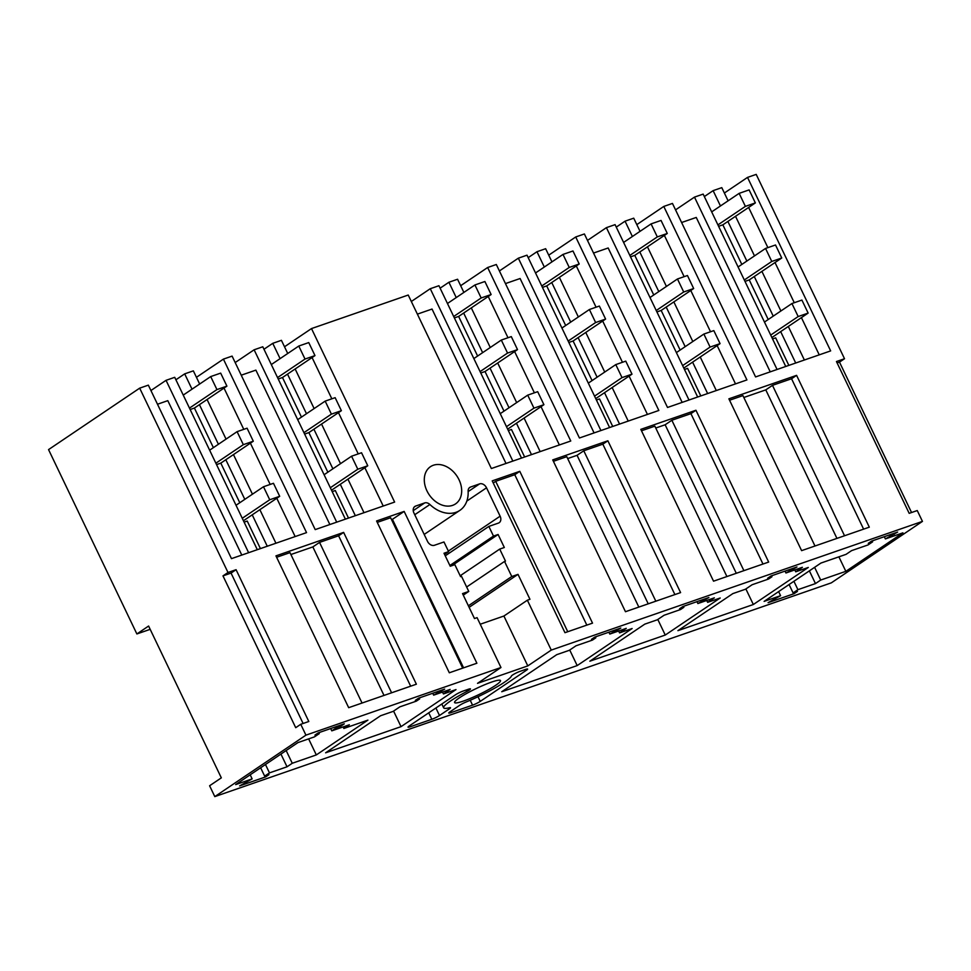 <?xml version="1.0" encoding="UTF-8"?>
<svg xmlns="http://www.w3.org/2000/svg" width="971" height="971" viewBox="0 0 971 971"><rect width="100%" height="100%" fill="white"/><g stroke="black" fill="none" stroke-linecap="round" stroke-linejoin="round"><path stroke-width="1.46" d="M748.629 207.454L767.879 247.629M775.016 262.534L794.278 302.721M801.415 317.626L819.245 354.852M724.366 193.023L747.524 177.402L830.654 350.895L755.584 376.93L672.454 203.425L663.788 206.435L746.917 379.928L667.514 407.468L584.384 233.962L575.718 236.973L658.848 410.466L579.432 437.994L496.315 264.5L487.648 267.511L570.766 441.004L491.362 468.532L408.233 295.038L311.497 328.574L394.627 502.08L315.211 529.608L232.093 356.114L223.415 359.112L306.545 532.618L231.474 558.641L148.345 385.147L139.678 388.145L228.003 572.489L222.978 575.876L231.049 573.084L236.074 569.686L228.003 572.489M747.524 177.402L756.203 174.392L844.515 358.736L836.444 361.54L909.184 513.343L917.255 510.552L922.45 521.391L551.261 650.085L527.362 600.212L529.96 599.301L518.004 574.359L511.778 576.519L504.544 561.432L505.478 561.117L499.713 549.088L504.325 547.498L498.099 534.487L493.486 536.077L488.85 526.416L498.39 523.102A6.057 4.515 -124 0 0 499.179 522.714A6.057 4.515 -124 0 0 500.126 516.184L486.532 487.806A6.057 4.515 -124 0 0 479.601 483.886L470.583 487.017A6.069 4.515 -124 0 0 469.794 487.406A6.069 4.515 -124 0 0 468.131 491.241A30.21 22.527 -124 0 1 459.89 510.358A30.21 22.527 -124 0 1 429.898 504.507A6.069 4.515 -124 0 0 424.667 502.929L415.649 506.061A6.057 4.515 -124 0 0 414.86 506.461A6.057 4.515 -124 0 0 413.913 512.979L427.507 541.357A6.057 4.515 -124 0 0 434.438 545.277L443.978 541.964L448.614 551.637L444.002 553.239L450.241 566.251L454.841 564.649L460.606 576.665L461.528 576.349L468.762 591.436L462.536 593.597L474.479 618.539L477.077 617.641L500.975 667.514L305.938 735.144L300.743 724.293L295.718 727.692L222.978 575.876M300.743 724.293L308.814 721.502L236.074 569.686M416.377 684.203L343.637 532.399L275.946 555.873L348.674 707.677L416.377 684.203M404.154 511.414L476.882 663.229L449.318 672.782L376.578 520.978L404.154 511.414L392.43 519.327L463.58 667.842M796.584 375.352L728.881 398.826L801.609 550.642L869.312 527.168L796.584 375.352L791.559 378.751L863.62 529.146M695.94 410.248L768.668 562.063L713.539 581.18L640.811 429.364L695.94 410.248L690.915 413.646L671.847 420.249L665.135 424.776L655.753 428.029M519.788 471.323L492.224 480.876L564.964 632.691L592.528 623.139L519.788 471.323L514.764 474.71L495.696 481.325L493.232 482.988M680.598 592.601L607.87 440.785L552.73 459.902L625.47 611.718L680.598 592.601M426.949 490.865A22.43 16.725 -124 0 1 430.444 466.711A22.43 16.725 -124 0 1 459.028 479.747A22.43 16.725 -124 0 1 455.533 503.9A22.43 16.725 -124 0 1 426.949 490.865M922.45 521.391L831.322 582.855L214.797 796.608L209.602 785.757L221.327 777.856L148.599 626.04L136.875 633.954L150.177 629.342M136.875 633.954L48.55 449.609L139.678 388.145M911.551 512.518L839.49 362.122L844.515 358.736M663.788 206.435L636.806 224.629M837.123 362.948L839.49 362.122M214.797 796.608L305.938 735.144M500.975 667.514L477.526 683.341L527.799 665.9L551.261 650.085M780.587 595.672L768.073 602.688L794.084 593.682L797.434 591.412L793.101 592.917L797.919 589.664L815.47 583.583L820.701 580.051L845.838 571.336L902.933 532.836L885.382 538.917L897.617 532.084L871.618 541.102L868.268 543.359L872.601 541.854L868.038 544.937L851.567 550.642L846.081 554.344L820.932 563.059L764.116 601.389L780.587 595.672L778.633 591.594M697.87 603.537L708.903 597.517L682.892 606.535L679.542 608.793L683.875 607.288L680.525 609.545L664.055 615.262L657.355 619.777L644.793 624.135L589.846 661.19L665.256 635.046L720.203 597.99L707.641 602.348L714.34 597.833L697.87 603.537L696.96 601.656M609.788 634.075L620.833 628.055L594.822 637.073L591.473 639.331L595.806 637.826L592.456 640.083L575.985 645.8L569.285 650.315L556.711 654.672L501.764 691.728L577.187 665.584L632.133 628.528L619.559 632.886L626.259 628.358L609.788 634.075L608.89 632.194M785.94 572.999L796.973 566.979L770.974 575.997L767.624 578.255L771.957 576.75L768.607 579.007L752.137 584.724L745.437 589.239L732.862 593.597L677.916 630.652L753.338 604.508L808.285 567.452L795.71 571.81L802.41 567.295L785.94 572.999L785.041 571.118M340.955 726.102L336.621 727.595L331.791 730.847L349.354 724.767L343.855 728.468L367.912 720.13L316.315 754.928L292.259 763.267L287.028 766.799L269.477 772.88L264.658 776.132L268.991 774.627L265.641 776.897L239.631 785.903L252.144 778.888L235.674 784.604L297.988 742.572L314.458 736.868L319.289 733.615L314.944 735.108L318.294 732.85L344.304 723.832L340.955 726.102L340.505 725.155M433.649 695.151L444.682 689.119L418.671 698.137L415.321 700.394L419.654 698.902L416.304 701.159L399.834 706.864L393.134 711.391L380.571 715.748L325.625 752.804L401.035 726.648L455.982 689.592L443.419 693.949L450.119 689.434L433.649 695.151L432.738 693.258M459.332 697.882A25.464 3.301 -25.6 0 1 484.298 684.907A25.464 3.301 -25.6 0 1 500.502 680.562A25.464 3.301 -25.6 0 1 495.744 685.259A25.464 3.301 -25.6 0 1 470.777 698.222A25.464 3.301 -25.6 0 1 454.574 702.567A25.464 3.301 -25.6 0 1 459.332 697.882M449.901 711.913L459.769 705.249A6.069 0.789 -25.6 0 1 465.971 702.057A37.59 4.867 -25.6 0 0 511.426 676.034A6.069 0.789 -25.6 0 1 514.642 673.789A6.069 0.789 -25.6 0 1 520.238 671.277L525.493 669.444A6.069 0.789 -25.6 0 1 527.617 669.092A6.069 0.789 -25.6 0 1 526.476 670.208L480.244 701.39A6.069 0.789 -25.6 0 1 472.561 705.152L450.884 712.665A6.069 0.789 -25.6 0 1 448.772 713.03A6.069 0.789 -25.6 0 1 449.901 711.913M431.816 719.28L410.15 726.793A6.069 0.789 -25.6 0 1 408.026 727.145A6.069 0.789 -25.6 0 1 409.155 726.029L455.399 694.848A6.069 0.789 -25.6 0 1 463.082 691.085L468.338 689.264A6.069 0.789 -25.6 0 1 470.462 688.9A6.069 0.789 -25.6 0 1 466.735 691.534A37.59 4.867 -25.6 0 0 443.638 707.81A37.59 4.867 -25.6 0 0 449.549 707.75A6.069 0.789 -25.6 0 1 450.495 707.75A6.069 0.789 -25.6 0 1 449.367 708.866L439.499 715.518A6.069 0.789 -25.6 0 1 431.816 719.28L428.733 712.835M743.822 397.491L765.779 389.881L772.479 385.353L791.559 378.751M729.561 400.246L742.924 395.61L814.985 546.005M720.458 205.961L713.127 190.644L721.793 187.646L728.104 200.815M735.52 216.29L754.491 255.895M761.907 271.382L780.89 310.975M788.306 326.462L804.376 360.01M727.886 221.449L746.857 261.053M754.273 276.529L773.244 316.133M780.66 331.609L795.71 363.02M772.552 338.94L775.671 337.847L788.865 365.387M713.127 190.644L704.339 196.579M777.067 369.478L694.483 197.113L703.162 194.103L785.745 366.468M681.606 222.517L696.256 217.443L770.234 371.844M694.483 197.113L675.549 209.882M894.267 534.341L893.818 533.407M872.601 541.854L872.152 540.92M794.084 593.682L793.635 592.735M793.101 592.917L789.083 584.542M797.919 589.664L793.914 581.289M815.47 583.583L809.377 570.863M820.701 580.051L814.608 567.331M845.838 571.336L838.895 556.844M885.382 538.917L884.314 536.696M889.934 535.846L889.485 534.912M836.941 538.395L765.779 389.881M844.539 535.761L772.479 385.353M419.654 698.902L419.205 697.955M401.035 726.648L393.583 711.088M443.419 693.949L442.509 692.068M436.999 692.881L436.549 691.947M441.332 691.388L440.883 690.442M223.415 359.112L196.445 377.306M290.887 554.526L312.844 546.916L319.544 542.401L338.612 535.786L343.637 532.399M276.614 557.281L289.989 552.645L362.049 703.04M384.006 695.43L312.844 546.916M329.861 524.534L255.883 370.121L241.233 375.194M410.672 686.181L338.612 535.786M312.079 357.559L331.839 398.814M338.466 412.639L358.238 453.894M364.865 467.731L383.217 506.025M311.497 328.574L284.515 346.768M377.258 522.386L390.633 517.749L462.694 668.145M391.531 519.631L392.43 519.327M391.604 692.796L319.544 542.401M345.373 519.145L262.789 346.781L254.123 349.791L336.706 522.155M254.123 349.791L235.176 362.559M280.097 358.639L272.754 343.333L281.42 340.323L287.732 353.493M295.148 368.968L314.131 408.573M321.547 424.06L340.518 463.665M347.934 479.14L364.004 512.688M287.513 374.126L306.484 413.731M313.9 429.206L332.883 468.811M340.299 484.298L355.337 515.698M332.179 491.617L335.298 490.525L348.492 518.065M272.754 343.333L263.966 349.257M303.11 723.48L231.049 573.084M331.791 730.847L330.698 728.553M336.621 727.595L336.172 726.66M319.289 733.615L318.828 732.668M252.144 778.888L250.19 774.809M265.641 776.897L265.192 775.95M264.658 776.132L260.641 767.758M269.477 772.88L265.471 764.505M287.028 766.799L280.935 754.079M292.259 763.267L286.166 750.547M316.315 754.928L308.632 738.882M343.855 728.468L343.115 726.927M224.01 388.084L243.77 429.352M250.397 443.177L270.169 484.432M276.784 498.257L295.148 536.562M241.791 555.06L167.801 400.659L157.496 404.227M192.015 389.177L184.684 373.859L193.35 370.861L199.662 384.031M207.078 399.506L226.049 439.11M233.465 454.598L252.448 494.19M259.864 509.678L275.934 543.226M199.431 404.664L218.414 444.269M225.83 459.744L244.801 499.349M252.217 514.824L267.268 546.236M244.109 522.155L247.229 521.063L260.422 548.603M184.684 373.859L175.897 379.795M248.625 552.693L166.041 380.329L174.719 377.318L257.303 549.683M166.041 380.329L150.93 390.524M480.232 624.232L503.9 616.027L527.799 665.9M527.362 600.212L503.9 616.027M468.762 591.436L463.264 595.138M448.614 551.637L444.548 554.38M488.85 526.416L445.24 555.825M493.486 536.077L449.876 565.498M498.099 534.487L451.794 565.705M499.713 549.088L460.169 575.767M504.544 561.432L466.638 587.006M511.778 576.519L468.374 605.795M518.004 574.359L469.114 607.336M595.806 637.826L595.357 636.879M577.187 665.584L569.722 650.012M619.559 632.886L618.661 631.004M613.138 631.818L612.689 630.871M617.483 630.313L617.022 629.366M506.012 463.458L432.034 309.045L417.384 314.131M586.824 625.106L514.764 474.71M488.231 296.483L507.991 337.738M514.618 351.563L534.39 392.83M541.017 406.655L559.369 444.961M487.648 267.511L460.667 285.705M553.409 461.31L566.773 456.686L638.833 607.081M567.683 458.567L577.065 455.314L583.765 450.787L602.833 444.172L607.87 440.785M567.756 631.72L495.696 481.325M521.524 458.081L438.941 285.717L430.262 288.715L512.846 461.079M430.262 288.715L411.328 301.496M594.082 432.92L520.104 278.519L505.454 283.593M456.236 297.575L448.905 282.258L457.572 279.247L463.883 292.417M471.299 307.904L490.27 347.509M497.686 362.984L516.669 402.589M524.085 418.064L540.155 451.612M463.665 313.05L482.636 352.655M490.052 368.143L509.022 407.735M516.438 423.222L531.489 454.622M508.331 430.541L511.45 429.461L524.643 457.001M448.905 282.258L440.118 288.181M648.227 603.828L577.065 455.314M683.875 607.288L683.426 606.353M665.256 635.046L657.804 619.474M707.641 602.348L706.73 600.466M701.22 601.28L700.771 600.333M705.553 599.775L705.104 598.828M674.894 594.58L602.833 444.172M576.301 265.945L596.073 307.2M602.688 321.037L622.46 362.292M629.087 376.117L647.439 414.423M575.718 236.973L548.736 255.167M641.479 430.784L654.855 426.148L726.915 576.543M655.826 601.183L583.765 450.787M609.594 427.543L527.01 255.179L518.344 258.177L600.928 430.554M518.344 258.177L499.397 270.958M682.152 402.382L608.174 247.981L593.536 253.055M544.318 267.037L536.975 251.72L545.641 248.71L551.953 261.879M559.369 277.366L578.352 316.971M585.768 332.446L604.739 372.051M612.155 387.538L628.225 421.086M551.734 282.512L570.705 322.117M578.121 337.605L597.104 377.209M604.52 392.685L619.559 424.084M596.4 400.003L599.532 398.923L612.725 426.463M536.975 251.72L528.188 257.643M736.297 573.291L665.135 424.776M771.957 576.75L771.508 575.815M753.338 604.508L745.874 588.948M795.71 571.81L794.812 569.928M789.289 570.742L788.84 569.795M793.623 569.237L793.173 568.302M762.975 564.042L690.915 413.646M664.37 235.407L684.142 276.662M690.769 290.499L710.529 331.754M717.156 345.579L735.508 383.885M743.895 570.645L671.847 420.249M697.663 397.005L615.08 224.641L606.414 227.651L688.997 400.016M606.414 227.651L587.479 240.42M632.388 236.499L625.057 221.182L633.723 218.184L640.035 231.341M647.451 246.828L666.422 286.433M673.838 301.908L692.808 341.513M700.237 357L716.307 390.548M639.804 251.975L658.787 291.579M666.203 307.067L685.174 346.671M692.59 362.147L707.641 393.546M684.47 369.466L687.602 368.385L700.795 395.925M625.057 221.182L616.269 227.105M447.461 303.498L474.928 284.964L484.893 281.505L491.132 294.529L481.167 297.976L453.688 316.51M477.611 356.041L458.628 316.437L491.132 294.529M473.848 358.578L501.315 340.056L511.292 336.597L517.519 349.609L507.554 353.068L480.087 371.59M503.998 411.134L485.027 371.529L517.519 349.609M543.918 404.689L533.953 408.148L527.714 395.136L537.679 391.677L543.918 404.689L507.663 429.146M533.953 408.148L506.474 426.682M527.714 395.136L500.235 413.67M501.315 340.056L507.554 353.068M474.928 284.964L481.167 297.976M458.628 316.437L454.367 317.918M485.027 371.529L480.754 373.01M535.531 272.96L562.998 254.426L572.975 250.979L579.202 263.991L569.237 267.438L541.769 285.972M565.68 325.503L546.709 285.911L579.202 263.991M561.918 328.04L589.397 309.518L599.362 306.059L605.601 319.071L595.624 322.53L568.156 341.052M592.079 380.596L573.096 340.991L605.601 319.071M631.987 374.163L622.023 377.61L615.784 364.598L625.761 361.139L631.987 374.163L595.733 398.608M622.023 377.61L594.543 396.144M615.784 364.598L588.317 383.132M589.397 309.518L595.624 322.53M562.998 254.426L569.237 267.438M546.709 285.911L542.437 287.38M573.096 340.991L568.836 342.472M623.6 242.422L651.08 223.9L661.045 220.441L667.283 233.453L657.306 236.912L629.839 255.434M653.75 294.978L634.779 255.373L667.283 233.453M650 297.514L677.467 278.98L687.444 275.521L693.67 288.533L683.705 291.992L656.226 310.526M680.149 350.058L661.178 310.453L693.67 288.533M720.069 343.625L710.092 347.072L703.866 334.06L713.831 330.613L720.069 343.625L683.802 368.07M710.092 347.072L682.625 365.606M703.866 334.06L676.386 352.594M677.467 278.98L683.705 291.992M651.08 223.9L657.306 236.912M634.779 255.373L630.519 256.854M661.178 310.453L656.906 311.934M711.682 211.884L739.149 193.363L749.114 189.903L755.353 202.915L745.388 206.374L717.909 224.896M741.832 264.44L722.849 224.835L755.353 202.915M738.069 266.976L765.549 248.442L775.513 244.983L781.752 257.995L771.775 261.454L744.308 279.988M768.219 319.52L749.248 279.915L781.752 257.995M808.139 313.087L798.174 316.546L791.935 303.535L801.9 300.075L808.139 313.087L771.884 337.544M798.174 316.546L770.695 335.068M791.935 303.535L764.456 322.056M765.549 248.442L771.775 261.454M739.149 193.363L745.388 206.374M722.849 224.835L718.589 226.316M749.248 279.915L744.975 281.396M183.228 395.1L210.707 376.578L220.672 373.119L226.911 386.13L216.946 389.589L189.466 408.111M213.389 447.655L194.406 408.051L226.911 386.13M209.627 450.192L237.094 431.658L247.071 428.199L253.297 441.21L243.333 444.669L215.865 463.203M239.776 502.735L220.805 463.131L253.297 441.21M279.697 496.302L269.732 499.762L263.493 486.75L273.458 483.291L279.697 496.302L243.442 520.759M269.732 499.762L242.252 518.283M263.493 486.75L236.014 505.272M237.094 431.658L243.333 444.669M210.707 376.578L216.946 389.589M194.406 408.051L190.146 409.531M220.805 463.131L216.533 464.611M271.31 364.562L298.777 346.04L308.754 342.581L314.98 355.592L305.015 359.052L277.536 377.585M301.459 417.117L282.488 377.513L314.98 355.592M297.696 419.654L325.176 401.12L335.141 397.673L341.379 410.684L331.402 414.132L303.935 432.665M327.858 472.197L308.875 432.593L341.379 410.684M367.766 465.764L357.801 469.224L351.563 456.212L361.54 452.753L367.766 465.764L331.512 490.221M357.801 469.224L330.322 487.745M351.563 456.212L324.096 474.734M325.176 401.12L331.402 414.132M298.777 346.04L305.015 359.052M282.488 377.513L278.216 378.993M308.875 432.593L304.615 434.073M478.011 696.729L480.244 701.39M470.219 700.261L472.561 705.152M450.374 711.585L450.884 712.665M526.027 669.274L526.476 670.208M410.15 726.793L409.628 725.713M466.031 690.065L466.735 691.534M448.905 707.895L449.367 708.866M435.906 708.005L439.499 715.518M414.192 507.044L415.649 506.061M424.667 502.929L413.233 510.649M414.751 514.715L429.898 504.507M469.127 488L470.583 487.017M479.601 483.886L468.156 491.605M466.82 501.097L486.532 487.806M500.126 516.184L448.347 551.103M441.817 704.011L443.638 707.81M424.193 534.426L459.89 510.358"/></g></svg>
